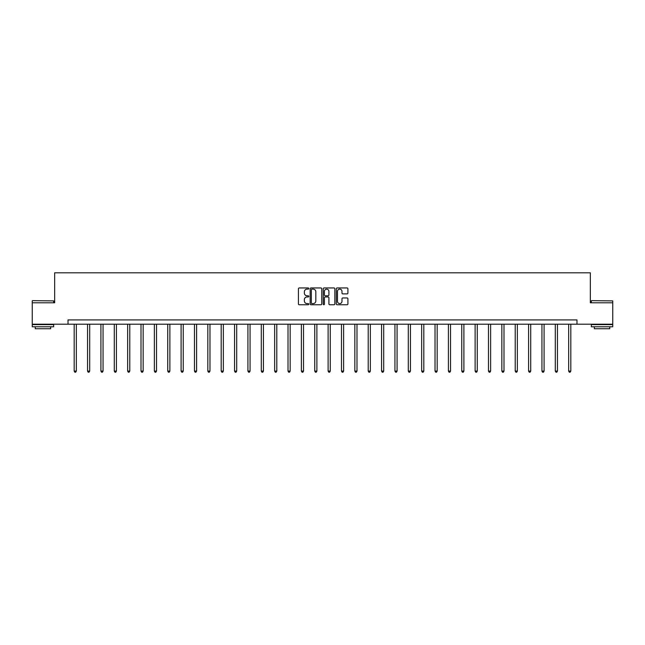 <?xml version="1.0" encoding="UTF-8"?>
<svg xmlns="http://www.w3.org/2000/svg" width="645" height="645" viewBox="0 0 645 645"><rect width="100%" height="100%" fill="white"/><g stroke="black" fill="none" stroke-linecap="round" stroke-linejoin="round"><path stroke-width="0.97" d="M308.794 288.541A0.589 0.589 0 0 0 308.205 287.952L299.272 287.952A0.839 0.839 0 0 0 298.425 288.791L298.425 303.932A0.839 0.839 0 0 0 299.272 304.771L308.205 304.771A0.589 0.589 0 0 0 308.794 304.182A0.589 0.589 0 0 0 308.205 303.593L307.052 303.593A2.693 2.693 0 0 1 304.359 300.901L304.359 299.643A2.693 2.693 0 0 1 307.052 296.95L308.205 296.95A0.589 0.589 0 0 0 308.794 296.361A0.589 0.589 0 0 0 308.205 295.773L307.052 295.773A2.693 2.693 0 0 1 304.359 293.08L304.359 291.822A2.693 2.693 0 0 1 307.052 289.129L308.205 289.129A0.589 0.589 0 0 0 308.794 288.541M347.075 293.878A0.839 0.839 0 0 0 347.913 293.04L347.913 288.791A0.839 0.839 0 0 0 347.075 287.952L337.15 287.952A0.839 0.839 0 0 0 336.311 288.791L336.311 303.932A0.839 0.839 0 0 0 337.15 304.771L347.075 304.771A0.839 0.839 0 0 0 347.913 303.932L347.913 298.804A0.839 0.839 0 0 0 347.075 297.958L342.826 297.958A0.839 0.839 0 0 0 341.987 298.804L341.987 301.344A2.249 2.249 0 0 1 339.738 303.593A2.249 2.249 0 0 1 337.488 301.344L337.488 291.379A2.249 2.249 0 0 1 339.738 289.129A2.249 2.249 0 0 1 341.987 291.379L341.987 293.04A0.839 0.839 0 0 0 342.826 293.878L347.075 293.878M68.015 324.201L32.25 324.201L32.25 302.787L54.656 302.787L54.656 272.803L590.344 272.803L590.344 302.787L612.75 302.787L612.75 324.201L576.985 324.201L576.985 319.92L68.015 319.92L68.015 324.201L576.985 324.201M321.766 288.791A0.839 0.839 0 0 0 320.92 287.952L311.003 287.952A0.839 0.839 0 0 0 310.156 288.791L310.156 303.932A0.839 0.839 0 0 0 311.003 304.771L320.92 304.771A0.839 0.839 0 0 0 321.766 303.932L321.766 288.791M324.08 287.952L333.997 287.952A0.839 0.839 0 0 1 334.844 288.791L334.844 303.932A0.839 0.839 0 0 1 333.997 304.771L329.756 304.771A0.839 0.839 0 0 1 328.91 303.932L328.91 297.788A0.839 0.839 0 0 0 328.071 296.95L325.257 296.95A0.839 0.839 0 0 0 324.411 297.788L324.411 304.182A0.589 0.589 0 0 1 323.822 304.771A0.589 0.589 0 0 1 323.234 304.182L323.234 288.791A0.839 0.839 0 0 1 324.08 287.952M311.922 289.129A0.589 0.589 0 0 0 311.333 289.718L311.333 303.005A0.589 0.589 0 0 0 311.922 303.593L313.147 303.593A2.693 2.693 0 0 0 315.832 300.901L315.832 291.822A2.693 2.693 0 0 0 313.147 289.129L311.922 289.129M328.91 291.419A2.249 2.249 0 0 0 326.66 289.17A2.249 2.249 0 0 0 324.411 291.419L324.411 294.934A0.839 0.839 0 0 0 325.257 295.773L328.071 295.773A0.839 0.839 0 0 0 328.91 294.934L328.91 291.419M74.183 324.201L74.183 371.085L76.328 371.085L76.328 324.201M76.328 371.085L75.683 372.197L74.828 372.197L74.183 371.085M32.508 300.643L53.664 300.901L32.508 300.643M42.957 326.773L32.25 326.773L32.25 324.637L53.664 324.637L53.664 326.773L42.957 326.773M50.673 326.773L50.673 328.748L35.249 328.748L35.249 326.773M591.586 300.643L612.75 300.901L591.586 300.643M602.043 326.773L591.336 326.773L591.336 324.637L612.75 324.637L612.75 326.773L602.043 326.773M609.751 326.773L609.751 328.748L594.327 328.748L594.327 326.773M87.551 324.201L87.551 371.085L89.695 371.085L89.695 324.201M89.695 371.085L89.05 372.197L88.196 372.197L87.551 371.085M100.918 324.201L100.918 371.085L103.055 371.085L103.055 324.201M103.055 371.085L102.41 372.197L101.555 372.197L100.918 371.085M114.278 324.201L114.278 371.085L116.423 371.085L116.423 324.201M116.423 371.085L115.778 372.197L114.923 372.197L114.278 371.085M127.645 324.201L127.645 371.085L129.782 371.085L129.782 324.201M129.782 371.085L129.145 372.197L128.282 372.197L127.645 371.085M141.005 324.201L141.005 371.085L143.15 371.085L143.15 324.201M143.15 371.085L142.505 372.197L141.65 372.197L141.005 371.085M154.373 324.201L154.373 371.085L156.517 371.085L156.517 324.201M156.517 371.085L155.872 372.197L155.018 372.197L154.373 371.085M167.74 324.201L167.74 371.085L169.877 371.085L169.877 324.201M169.877 371.085L169.24 372.197L168.377 372.197L167.74 371.085M181.1 324.201L181.1 371.085L183.245 371.085L183.245 324.201M183.245 371.085L182.6 372.197L181.745 372.197L181.1 371.085M194.468 324.201L194.468 371.085L196.604 371.085L196.604 324.201M196.604 371.085L195.967 372.197L195.113 372.197L194.468 371.085M207.827 324.201L207.827 371.085L209.972 371.085L209.972 324.201M209.972 371.085L209.327 372.197L208.472 372.197L207.827 371.085M221.195 324.201L221.195 371.085L223.339 371.085L223.339 324.201M223.339 371.085L222.694 372.197L221.84 372.197L221.195 371.085M234.562 324.201L234.562 371.085L236.699 371.085L236.699 324.201M236.699 371.085L236.062 372.197L235.199 372.197L234.562 371.085M247.922 324.201L247.922 371.085L250.067 371.085L250.067 324.201M250.067 371.085L249.422 372.197L248.567 372.197L247.922 371.085M261.289 324.201L261.289 371.085L263.434 371.085L263.434 324.201M263.434 371.085L262.789 372.197L261.935 372.197L261.289 371.085M274.657 324.201L274.657 371.085L276.794 371.085L276.794 324.201M276.794 371.085L276.149 372.197L275.294 372.197L274.657 371.085M288.017 324.201L288.017 371.085L290.161 371.085L290.161 324.201M290.161 371.085L289.516 372.197L288.662 372.197L288.017 371.085M301.384 324.201L301.384 371.085L303.521 371.085L303.521 324.201M303.521 371.085L302.884 372.197L302.021 372.197L301.384 371.085M314.744 324.201L314.744 371.085L316.889 371.085L316.889 324.201M316.889 371.085L316.244 372.197L315.389 372.197L314.744 371.085M328.111 324.201L328.111 371.085L330.256 371.085L330.256 324.201M330.256 371.085L329.611 372.197L328.757 372.197L328.111 371.085M341.479 324.201L341.479 371.085L343.616 371.085L343.616 324.201M343.616 371.085L342.979 372.197L342.116 372.197L341.479 371.085M354.839 324.201L354.839 371.085L356.983 371.085L356.983 324.201M356.983 371.085L356.338 372.197L355.484 372.197L354.839 371.085M368.206 324.201L368.206 371.085L370.343 371.085L370.343 324.201M370.343 371.085L369.706 372.197L368.851 372.197L368.206 371.085M381.566 324.201L381.566 371.085L383.711 371.085L383.711 324.201M383.711 371.085L383.065 372.197L382.211 372.197L381.566 371.085M394.933 324.201L394.933 371.085L397.078 371.085L397.078 324.201M397.078 371.085L396.433 372.197L395.579 372.197L394.933 371.085M408.301 324.201L408.301 371.085L410.438 371.085L410.438 324.201M410.438 371.085L409.801 372.197L408.938 372.197L408.301 371.085M421.661 324.201L421.661 371.085L423.805 371.085L423.805 324.201M423.805 371.085L423.16 372.197L422.306 372.197L421.661 371.085M435.028 324.201L435.028 371.085L437.173 371.085L437.173 324.201M437.173 371.085L436.528 372.197L435.673 372.197L435.028 371.085M448.396 324.201L448.396 371.085L450.532 371.085L450.532 324.201M450.532 371.085L449.887 372.197L449.033 372.197L448.396 371.085M461.756 324.201L461.756 371.085L463.9 371.085L463.9 324.201M463.9 371.085L463.255 372.197L462.401 372.197L461.756 371.085M475.123 324.201L475.123 371.085L477.26 371.085L477.26 324.201M477.26 371.085L476.623 372.197L475.76 372.197L475.123 371.085M488.483 324.201L488.483 371.085L490.627 371.085L490.627 324.201M490.627 371.085L489.982 372.197L489.128 372.197L488.483 371.085M501.85 324.201L501.85 371.085L503.995 371.085L503.995 324.201M503.995 371.085L503.35 372.197L502.495 372.197L501.85 371.085M515.218 324.201L515.218 371.085L517.355 371.085L517.355 324.201M517.355 371.085L516.718 372.197L515.855 372.197L515.218 371.085M528.577 324.201L528.577 371.085L530.722 371.085L530.722 324.201M530.722 371.085L530.077 372.197L529.222 372.197L528.577 371.085M541.945 324.201L541.945 371.085L544.082 371.085L544.082 324.201M544.082 371.085L543.445 372.197L542.59 372.197L541.945 371.085M555.305 324.201L555.305 371.085L557.449 371.085L557.449 324.201M557.449 371.085L556.804 372.197L555.95 372.197L555.305 371.085M568.672 324.201L568.672 371.085L570.817 371.085L570.817 324.201M570.817 371.085L570.172 372.197L569.317 372.197L568.672 371.085M32.25 302.787L32.25 300.901M37.136 324.637L37.136 324.201M48.786 324.637L48.786 324.201M53.664 302.787L53.664 300.901M591.336 302.787L591.336 300.901M596.214 324.637L596.214 324.201M607.864 324.637L607.864 324.201M612.75 302.787L612.75 300.901"/></g></svg>
